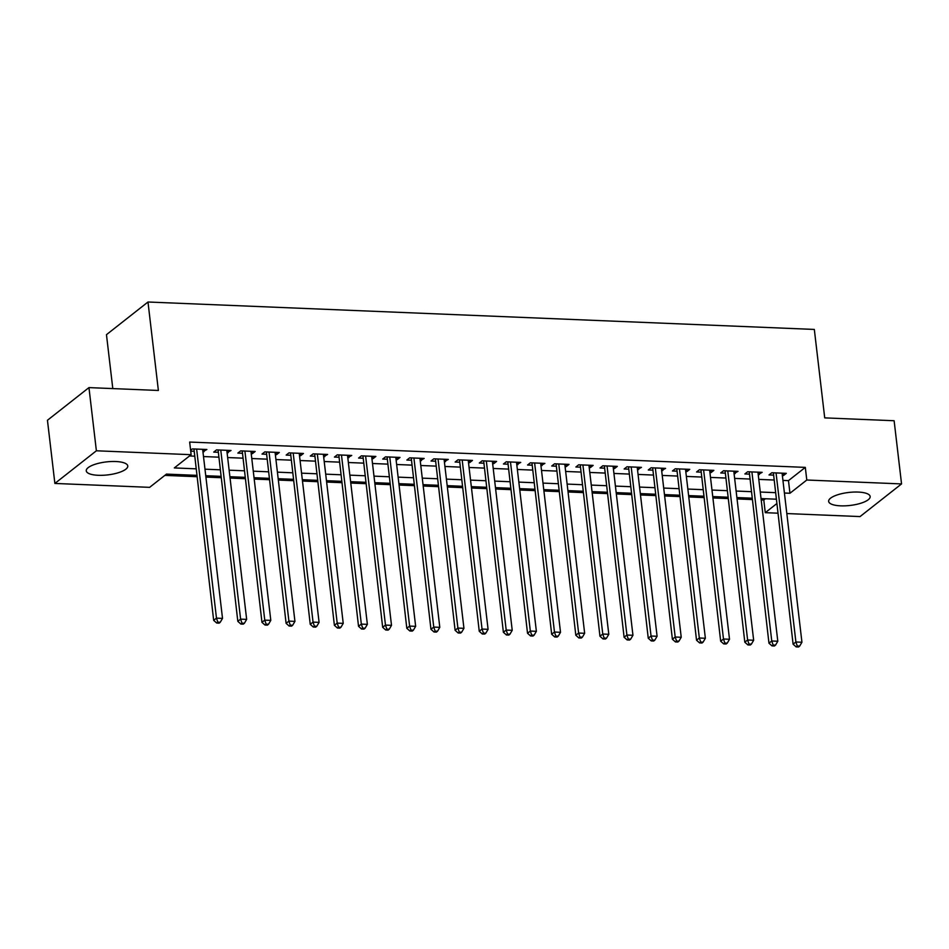 <?xml version="1.0" encoding="UTF-8"?>
<svg xmlns="http://www.w3.org/2000/svg" width="949" height="949" viewBox="0 0 949 949"><rect width="100%" height="100%" fill="white"/><g stroke="black" fill="none" stroke-linecap="round" stroke-linejoin="round"><path stroke-width="1.42" d="M115.766 461.522A20.89 6.524 -6.7 0 1 127.771 465.971A20.89 6.524 -6.7 0 1 98.257 475.295A20.89 6.524 -6.7 0 1 86.264 470.846A20.89 6.524 -6.7 0 1 115.766 461.522M858.157 492.068A20.89 6.524 -6.7 0 1 870.162 496.517A20.89 6.524 -6.7 0 1 840.66 505.841A20.89 6.524 -6.7 0 1 828.655 501.392A20.89 6.524 -6.7 0 1 858.157 492.068M112.801 388.592L106.466 334.665L147.985 302.007L814.325 329.433L824.717 417.88L894.124 420.739L901.55 483.919L860.043 516.576L786.828 513.563M777.717 513.184L765.274 512.674L776.602 503.765M761.205 499.933L763.791 500.04L765.274 512.674M164.829 475.39L196.799 476.706M205.909 477.086L220.939 477.703M230.061 478.071L245.079 478.699M254.202 479.067L269.231 479.684M278.342 480.064L293.371 480.68M302.482 481.06L317.512 481.677M326.622 482.045L341.652 482.673M350.774 483.041L365.804 483.658M374.914 484.037L389.944 484.654M399.054 485.034L414.084 485.651M423.195 486.018L438.224 486.647M447.347 487.015L462.365 487.632M471.487 488.011L486.517 488.628M495.627 489.008L510.657 489.625M519.767 489.992L534.797 490.621M543.919 490.989L558.937 491.606M568.06 491.985L583.089 492.602M592.2 492.982L607.23 493.599M616.34 493.966L631.37 494.583M640.48 494.963L655.51 495.58M664.632 495.959L679.662 496.576M688.772 496.956L703.802 497.573M712.913 497.94L727.942 498.557M737.053 498.937L752.082 499.554M196.633 475.342L166.466 474.109L149.634 487.347L54.876 483.444L96.383 450.787L191.14 454.69L174.319 467.928L195.874 468.818M96.383 450.787L88.957 387.607L47.45 420.265L54.876 483.444M202.92 451.653L206.882 449.494L192.386 448.901L190.63 450.289M227.072 452.649L231.022 450.49L216.538 449.885L213.727 452.092L217.95 452.27M251.212 453.634L252.363 453.681L255.162 451.475L240.678 450.882L237.867 453.088L242.102 453.266M275.352 454.63L276.503 454.678L279.303 452.471L264.818 451.878L262.019 454.085L266.242 454.263M299.493 455.627L300.643 455.674L303.443 453.468L288.959 452.875L286.159 455.081L290.382 455.247M323.645 456.623L327.595 454.464L313.111 453.859L310.299 456.066L314.522 456.244M347.785 457.608L351.735 455.449L337.251 454.856L334.439 457.062L338.663 457.24M371.925 458.604L373.076 458.652L375.875 456.445L361.391 455.852L358.592 458.059L362.815 458.237M396.065 459.601L397.216 459.648L400.015 457.442L385.531 456.849L382.732 459.055L386.955 459.221M420.217 460.597L424.167 458.438L409.671 457.833L406.872 460.04L411.095 460.218M444.357 461.582L448.308 459.423L433.823 458.83L431.012 461.036L435.235 461.214M468.498 462.578L469.648 462.626L472.448 460.419L457.964 459.826L455.152 462.033L459.387 462.21M492.638 463.575L493.788 463.622L496.588 461.416L482.104 460.823L479.304 463.029L483.527 463.195M516.778 464.571L520.74 462.412L506.244 461.807L503.445 464.014L507.668 464.191M540.93 465.556L544.88 463.397L530.396 462.804L527.585 465.01L531.808 465.188M565.07 466.552L566.221 466.6L569.02 464.393L554.536 463.8L551.725 466.006L555.96 466.184M589.21 467.549L590.361 467.596L593.161 465.39L578.676 464.796L575.877 467.003L580.1 467.169M613.351 468.545L614.501 468.592L617.301 466.386L602.817 465.781L600.017 467.987L604.24 468.165M637.503 469.53L641.453 467.371L626.969 466.778L624.157 468.984L628.38 469.162M661.643 470.526L665.593 468.367L651.109 467.774L648.297 469.98L652.521 470.158M685.783 471.523L686.934 471.57L689.733 469.364L675.249 468.77L672.45 470.977L676.673 471.143M709.923 472.519L711.074 472.566L713.873 470.36L699.389 469.755L696.59 471.961L700.813 472.139M734.075 473.504L738.025 471.345L723.529 470.751L720.73 472.958L724.953 473.136M758.215 474.5L762.166 472.341L747.682 471.748L744.87 473.954L749.093 474.12M763.791 500.04L765.428 498.747M782.925 480.396L788.477 480.621L805.31 467.382L189.658 442.056L191.14 454.69M189.503 455.971L194.391 456.172M203.501 456.552L218.531 457.169M227.641 457.548L242.671 458.165M251.782 458.533L266.811 459.162M275.934 459.53L290.963 460.146M300.074 460.526L315.104 461.143M324.214 461.522L339.244 462.139M348.354 462.507L363.384 463.136M372.506 463.503L387.524 464.12M396.646 464.5L411.676 465.117M420.787 465.496L435.816 466.113M444.927 466.481L459.957 467.11M469.067 467.477L484.097 468.094M493.219 468.474L508.249 469.091M517.359 469.47L532.389 470.087M541.499 470.455L556.529 471.084M565.64 471.451L580.669 472.068M589.792 472.448L604.821 473.065M613.932 473.444L628.962 474.061M638.072 474.429L653.102 475.058M662.212 475.425L677.242 476.042M686.364 476.422L701.382 477.039M710.504 477.418L725.534 478.035M734.645 478.403L749.674 479.031M758.785 479.399L773.815 480.016M782.356 475.496L783.506 475.544L786.306 473.337L771.822 472.744L769.01 474.951L773.245 475.117M190.725 451.155L193.81 451.273M88.957 387.607L158.376 390.466L147.985 302.007M805.31 467.382L806.792 480.016L901.55 483.919M784.42 493.029L789.959 493.255L806.792 480.016M204.984 469.186L220.014 469.802M229.124 470.182L244.154 470.799M253.276 471.178L268.294 471.795M277.416 472.163L292.446 472.792M301.557 473.16L316.586 473.776M325.697 474.156L340.727 474.773M349.837 475.152L364.867 475.769M373.989 476.137L389.019 476.766M398.129 477.133L413.159 477.75M422.269 478.13L437.299 478.747M446.41 479.126L461.439 479.743M470.562 480.111L485.591 480.74M494.702 481.107L509.732 481.724M518.842 482.104L533.872 482.721M542.982 483.1L558.012 483.717M567.134 484.085L582.152 484.714M591.274 485.081L606.304 485.698M615.415 486.078L630.444 486.695M639.555 487.074L654.585 487.691M663.695 488.059L678.725 488.676M687.847 489.055L702.877 489.672M711.987 490.052L727.017 490.669M736.127 491.048L751.157 491.665M760.268 492.033L775.297 492.65M776.068 499.186L761.039 498.569M751.928 498.189L736.899 497.573M727.788 497.205L712.758 496.588M703.636 496.208L688.606 495.592M679.496 495.212L664.466 494.595M655.356 494.215L640.326 493.599M631.215 493.231L616.186 492.614M607.063 492.234L592.034 491.618M582.923 491.238L567.893 490.621M558.783 490.242L543.753 489.625M534.643 489.257L519.613 488.64M510.491 488.261L495.473 487.644M486.351 487.264L471.321 486.647M462.21 486.268L447.181 485.651M438.07 485.283L423.04 484.666M413.93 484.287L398.9 483.67M389.778 483.29L374.748 482.673M365.638 482.294L350.608 481.677M341.498 481.309L326.468 480.692M317.357 480.313L302.328 479.696M293.205 479.316L278.176 478.699M269.065 478.332L254.035 477.703M244.925 477.335L229.895 476.718M220.785 476.339L205.755 475.722M788.477 480.621L789.959 493.255M783.222 473.207L783.506 475.544M759.081 472.211L759.354 474.547M734.941 471.226L735.214 473.551M710.801 470.229L711.074 472.566M686.661 469.233L686.934 471.57M662.509 468.237L662.782 470.574M638.369 467.252L638.641 469.577M614.228 466.256L614.501 468.592M590.088 465.259L590.361 467.596M565.936 464.263L566.221 466.6M541.796 463.278L542.069 465.603M517.656 462.282L517.929 464.619M493.516 461.285L493.788 463.622M469.364 460.289L469.648 462.626M445.223 459.304L445.496 461.629M421.083 458.308L421.356 460.645M396.943 457.311L397.216 459.648M372.803 456.315L373.076 458.652M348.651 455.33L348.924 457.655M324.511 454.334L324.783 456.671M300.37 453.337L300.643 455.674M276.23 452.353L276.503 454.678M252.078 451.356L252.363 453.681M227.938 450.36L228.211 452.697M203.798 449.363L204.071 451.7M773.376 472.804L793.103 644.193L795.903 641.987L776.045 472.91M797.267 646.008L796.14 646.886L798.56 646.993L799.675 646.103L797.267 646.008L795.903 641.987L801.941 642.236L782.083 473.16M793.103 644.193L796.14 646.886M799.675 646.103L801.941 642.236M749.236 471.807L768.963 643.197L771.762 640.99L751.905 471.914M773.115 645.012L772 645.901L774.408 645.996L775.535 645.118L773.115 645.012L771.762 640.99L777.8 641.239L757.943 472.163M768.963 643.197L772 645.901M775.535 645.118L777.8 641.239M725.095 470.811L744.811 642.2L747.622 639.994L727.764 470.929M748.975 644.015L747.859 644.905L750.268 645L751.394 644.122L748.975 644.015L747.622 639.994L753.66 640.243L733.791 471.178M744.811 642.2L747.859 644.905M751.394 644.122L753.66 640.243M700.943 469.826L720.671 641.216L723.482 639.009L703.612 469.933M724.834 643.031L723.707 643.908L726.127 644.003L727.242 643.125L724.834 643.031L723.482 639.009L729.508 639.258L709.65 470.182M720.671 641.216L723.707 643.908M727.242 643.125L729.508 639.258M676.803 468.83L696.53 640.219L699.33 638.013L679.472 468.936M700.694 642.034L699.567 642.912L701.987 643.019L703.102 642.129L700.694 642.034L699.33 638.013L705.368 638.262L685.51 469.186M696.53 640.219L699.567 642.912M703.102 642.129L705.368 638.262M652.663 467.833L672.39 639.223L675.19 637.016L655.332 467.952M676.542 641.038L675.427 641.927L677.835 642.022L678.962 641.144L676.542 641.038L675.19 637.016L681.228 637.265L661.37 468.189M672.39 639.223L675.427 641.927M678.962 641.144L681.228 637.265M628.523 466.849L648.25 638.226L651.05 636.02L631.192 466.955M652.402 640.041L651.287 640.931L653.695 641.026L654.822 640.148L652.402 640.041L651.05 636.02L657.088 636.269L637.218 467.205M648.25 638.226L651.287 640.931M654.822 640.148L657.088 636.269M604.383 465.852L624.098 637.242L626.909 635.035L607.04 465.959M628.262 639.057L627.135 639.934L629.555 640.041L630.682 639.151L628.262 639.057L626.909 635.035L632.947 635.284L613.078 466.208M624.098 637.242L627.135 639.934M630.682 639.151L632.947 635.284M580.23 464.856L599.958 636.245L602.769 634.039L582.9 464.963M604.122 638.06L602.995 638.938L605.415 639.045L606.53 638.155L604.122 638.06L602.769 634.039L608.795 634.288L588.938 465.212M599.958 636.245L602.995 638.938M606.53 638.155L608.795 634.288M556.09 463.859L575.818 635.249L578.617 633.042L558.759 463.978M579.981 637.064L578.854 637.953L581.263 638.048L582.389 637.17L579.981 637.064L578.617 633.042L584.655 633.291L564.797 464.215M575.818 635.249L578.854 637.953M582.389 637.17L584.655 633.291M531.95 462.875L551.677 634.252L554.477 632.046L534.619 462.982M555.829 636.079L554.714 636.957L557.122 637.052L558.249 636.174L555.829 636.079L554.477 632.046L560.515 632.295L540.657 463.231M551.677 634.252L554.714 636.957M558.249 636.174L560.515 632.295M507.81 461.878L527.525 633.268L530.337 631.061L510.479 461.985M531.689 635.083L530.574 635.96L532.982 636.067L534.109 635.178L531.689 635.083L530.337 631.061L536.375 631.31L516.505 462.234M527.525 633.268L530.574 635.96M534.109 635.178L536.375 631.31M483.658 460.882L503.385 632.271L506.197 630.065L486.327 460.989M507.549 634.086L506.422 634.964L508.842 635.071L509.957 634.181L507.549 634.086L506.197 630.065L512.223 630.314L492.365 461.238M503.385 632.271L506.422 634.964M509.957 634.181L512.223 630.314M459.518 459.885L479.245 631.275L482.045 629.068L462.187 460.004M483.409 633.09L482.282 633.979L484.702 634.074L485.817 633.197L483.409 633.09L482.045 629.068L488.083 629.317L468.225 460.241M479.245 631.275L482.282 633.979M485.817 633.197L488.083 629.317M435.377 458.901L455.105 630.278L457.904 628.072L438.047 459.008M459.257 632.105L458.142 632.983L460.55 633.078L461.677 632.2L459.257 632.105L457.904 628.072L463.942 628.321L444.085 459.257M455.105 630.278L458.142 632.983M461.677 632.2L463.942 628.321M411.237 457.904L430.953 629.294L433.764 627.087L413.906 458.011M435.117 631.109L434.001 631.987L436.41 632.093L437.536 631.204L435.117 631.109L433.764 627.087L439.802 627.336L419.933 458.26M430.953 629.294L434.001 631.987M437.536 631.204L439.802 627.336M387.085 456.908L406.813 628.297L409.624 626.091L389.754 457.015M410.976 630.112L409.849 630.99L412.269 631.097L413.384 630.207L410.976 630.112L409.624 626.091L415.65 626.34L395.792 457.264M406.813 628.297L409.849 630.99M413.384 630.207L415.65 626.34M362.945 455.911L382.672 627.301L385.472 625.094L365.614 456.03M386.836 629.116L385.709 630.006L388.129 630.1L389.244 629.223L386.836 629.116L385.472 625.094L391.51 625.344L371.652 456.279M382.672 627.301L385.709 630.006M389.244 629.223L391.51 625.344M338.805 454.927L358.532 626.316L361.332 624.11L341.474 455.034M362.684 628.131L361.569 629.009L363.977 629.104L365.104 628.226L362.684 628.131L361.332 624.11L367.37 624.347L347.512 455.283M358.532 626.316L361.569 629.009M365.104 628.226L367.37 624.347M314.665 453.93L334.392 625.32L337.192 623.113L317.334 454.037M338.544 627.135L337.429 628.013L339.837 628.119L340.964 627.23L338.544 627.135L337.192 623.113L343.23 623.363L323.36 454.286M334.392 625.32L337.429 628.013M340.964 627.23L343.23 623.363M290.524 452.934L310.24 624.323L313.051 622.117L293.182 453.041M314.404 626.138L313.277 627.016L315.697 627.123L316.824 626.233L314.404 626.138L313.051 622.117L319.089 622.366L299.22 453.29M310.24 624.323L313.277 627.016M316.824 626.233L319.089 622.366M266.372 451.938L286.1 623.327L288.911 621.12L269.042 452.056M290.264 625.142L289.137 626.032L291.557 626.126L292.672 625.249L290.264 625.142L288.911 621.12L294.937 621.37L275.08 452.305M286.1 623.327L289.137 626.032M292.672 625.249L294.937 621.37M242.232 450.953L261.96 622.342L264.759 620.136L244.901 451.06M266.123 624.157L264.996 625.035L267.404 625.13L268.531 624.252L266.123 624.157L264.759 620.136L270.797 620.373L250.939 451.309M261.96 622.342L264.996 625.035M268.531 624.252L270.797 620.373M218.092 449.956L237.819 621.346L240.619 619.139L220.761 450.063M241.971 623.161L240.856 624.039L243.264 624.145L244.391 623.256L241.971 623.161L240.619 619.139L246.657 619.389L226.799 450.312M237.819 621.346L240.856 624.039M244.391 623.256L246.657 619.389M193.952 448.96L213.667 620.349L216.479 618.143L196.621 449.067M217.831 622.164L216.716 623.042L219.124 623.149L220.251 622.259L217.831 622.164L216.479 618.143L222.517 618.392L202.647 449.316M213.667 620.349L216.716 623.042M220.251 622.259L222.517 618.392"/></g></svg>

